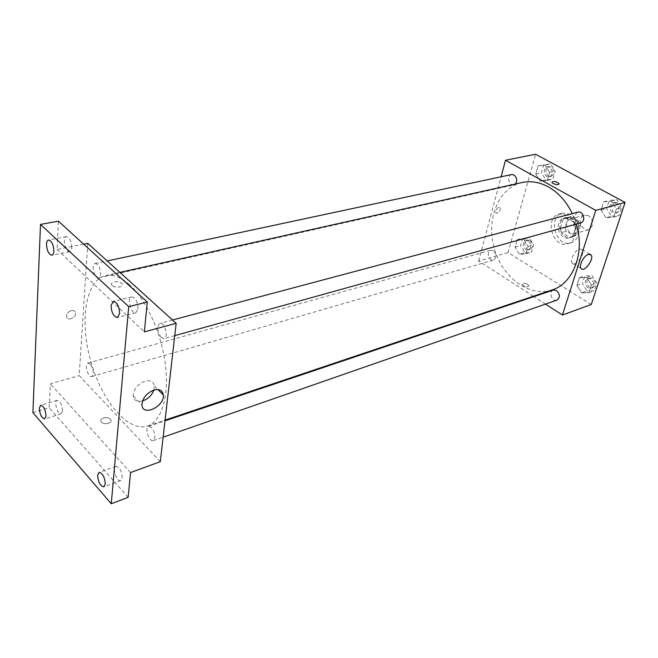 <?xml version="1.0" encoding="UTF-8"?>
<svg xmlns="http://www.w3.org/2000/svg" width="658" height="658" viewBox="0 0 658 658"><rect width="100%" height="100%" fill="white"/><g stroke="black" fill="none" stroke-linecap="round" stroke-linejoin="round"><path stroke-width="0.49" stroke-dasharray="3.29 2.47" d="M588.688 215.717L584.608 215.125C576.926 216.852 581.203 232.192 588.671 229.691C594.051 225.776 594.059 221.121 588.688 215.717M574.821 219.501L570.733 218.892C563.034 220.611 567.369 236.164 574.853 233.656C580.233 229.716 580.224 224.995 574.821 219.501M580.595 225.192L577.609 234.717L574.566 235.983L566.39 231.221L564.959 227.38L567.854 217.905L570.881 216.581L579.147 221.294L580.595 225.192L575.89 226.508L572.921 236.074L577.609 234.717M564.959 227.38L560.254 228.688L563.141 219.172L567.854 217.905M570.881 216.581L566.16 217.847L574.434 222.593L579.147 221.294M566.16 217.847L563.141 219.172M560.254 228.688L561.685 232.554L566.39 231.221M572.921 236.074L569.869 237.341L561.685 232.554M575.89 226.508L574.434 222.593M560.238 223.103C561.175 220.241 562.886 218.431 565.378 217.675C575.232 214.475 580.989 235.095 570.897 237.464C564.638 239.627 557.754 230.275 560.238 223.103M558.658 223.531C556.175 230.711 563.067 240.088 569.326 237.916C576.482 236.337 576.457 222.593 569.236 218.925L563.791 218.102C561.299 218.859 559.588 220.669 558.658 223.531M569.869 237.341L574.566 235.983M570.642 214.335L562.557 213.11C547.045 216.515 555.821 247.951 570.856 242.835C581.557 240.425 581.483 219.797 570.642 214.335M567.459 215.182L559.374 213.949C543.853 217.346 552.654 248.889 567.698 243.764C578.398 241.363 578.316 220.669 567.459 215.182M519.409 254.259L515.041 247.186L517.163 239.709L523.694 239.273L528.119 246.396L525.948 253.914L519.409 254.259L515.041 247.186L517.163 239.709L523.694 239.273L528.119 246.396L525.948 253.914L519.409 254.259L524.928 252.647L520.577 245.615L522.707 238.171L529.246 237.727L533.654 244.817L531.467 252.294L524.928 252.647M581.606 292.835L576.901 285.35L579.369 277.676L586.607 277.454L591.378 285.004L588.852 292.711L581.606 292.835L576.901 285.35L579.369 277.676L586.607 277.454L591.378 285.004L588.852 292.711L581.606 292.835L587.051 290.935L582.355 283.491L584.822 275.858L592.06 275.628L596.822 283.129L594.281 290.803L587.051 290.935M591.254 304.498L508.058 252.565L535.62 154.252M540.325 181.213L535.752 174.041L538.03 165.989L544.947 165.076L549.586 172.306L547.242 180.391L540.325 181.213L535.752 174.041L538.03 165.989L544.947 165.076L549.586 172.306L547.242 180.391L540.325 181.213L545.943 179.938L541.378 172.807L543.673 164.804L550.582 163.883L555.204 171.072L552.852 179.124L545.943 179.938M605.985 217.765L601.034 210.157L603.699 201.874L611.381 201.151L616.398 208.816L613.667 217.148L605.985 217.765L601.034 210.157L603.699 201.874L611.381 201.151L616.398 208.816L613.667 217.148L605.985 217.765L611.488 216.227L606.561 208.66L609.226 200.419L616.9 199.687L621.909 207.311L619.17 215.602L611.488 216.227M533.342 296.256L478.67 260.996L508.058 252.565M478.67 260.996L501.108 176.78M498.929 207.204C496.288 208.742 495.31 210.725 495.984 213.134C499.035 213.208 500.434 211.333 500.179 207.533L498.929 207.204C496.288 208.742 495.31 210.725 495.984 213.143C499.035 213.208 500.434 211.341 500.179 207.533L498.937 207.204M522.082 182.513C498.435 187.76 485.917 219.328 494.199 248.206C502.062 277.191 529.114 297.72 552.07 289.964M576.326 224.065L572.312 213.595M545.515 304.111L533.885 296.61M553.353 290.055C548.262 291.502 552.004 302.112 556.915 300.138M493.327 250.739L490.745 250.279C486.04 251.356 488.976 261.637 493.541 260.066C496.79 257.549 496.724 254.44 493.327 250.739M511.62 174.534C506.495 175.382 508.782 186.288 513.791 184.906L515.395 184.01M580.743 222.84L577.724 222.404C573.801 218.382 573.842 214.96 577.839 212.123M527.7 284.421C524.574 282.981 522.674 283.006 521.991 284.478C524.566 287.102 526.869 287.562 528.892 285.843L527.7 284.421C524.574 282.981 522.674 282.998 521.991 284.478C524.566 287.102 526.869 287.554 528.892 285.843L527.7 284.421M553.164 183.541L551.856 182.274M579.476 249.053L582.116 249.637C585.71 253.544 575.207 267.707 572.123 263.101C569.581 260.387 574.919 250.147 579.476 249.053M129.618 284.766C120.94 277.076 112.913 274.024 105.535 275.603C85.466 280.168 79.412 321.137 90.664 360.806C101.587 400.574 127.973 432.487 147.507 426.006C161.374 421.507 169.295 396.832 165.471 365.239C161.703 333.688 146.479 299.933 129.618 284.766M161.259 337.562C157.097 331.468 156.653 326.73 159.91 323.341C164.648 321.663 169.016 337.644 164.089 338.59L161.259 337.562M90.286 364.071L87.991 363.084C84.101 363.841 88.098 377.963 91.807 376.557C94.25 373.67 93.74 369.508 90.286 364.071M97.31 264.327L95.18 263.513C90.82 264.105 94.398 279.198 98.593 277.906C101.809 277.553 100.855 267.271 97.31 264.327M151.587 427.552L148.667 426.343C144.308 427.445 149.144 442.398 153.289 440.597C155.921 437.562 155.354 433.211 151.587 427.552M160.322 461.686L79.19 375.586L87.769 243.345M32.9 412.64L49.194 407.713L50.37 383.853L79.19 375.586M83.656 244.159L56.999 249.464L58.398 221.187M71.319 310.601C68.202 311.711 66.606 313.685 66.548 316.523C66.984 321.688 76.476 317.896 75.563 312.961C75.111 310.979 73.696 310.189 71.319 310.601C68.202 311.719 66.606 313.693 66.548 316.523C66.984 321.688 76.484 317.896 75.563 312.961C75.111 310.979 73.696 310.189 71.319 310.601M130.564 472.543L50.37 383.853M110.379 419.228C107.583 415.905 98.634 418.324 101.168 421.745C103.396 425.504 113.332 423.259 110.692 419.623L110.379 419.228C107.583 415.897 98.634 418.315 101.168 421.745C103.396 425.504 113.332 423.259 110.692 419.623L110.379 419.228M56.999 249.464L144.365 331.887M112.247 285.547L111.934 285.218C109.006 281.821 119.731 280.267 122.125 283.713C124.864 286.839 115.298 288.648 112.247 285.547M112.247 285.556L111.934 285.218C109.006 281.821 119.731 280.275 122.125 283.713C124.864 286.847 115.298 288.656 112.247 285.556M142.572 400.936C137.053 402.186 133.919 400.467 133.163 395.779C133.664 389.108 137.571 384.247 144.867 381.212C150.402 379.905 153.585 381.541 154.416 386.098L153.914 390.046M62.51 410.88C62.008 404.645 60.223 401.125 57.147 400.327C53.504 401.076 57.665 415.214 61.12 413.808L62.51 410.88M122.215 477.84C121.714 470.98 119.641 467.147 115.981 466.341C111.901 467.427 116.902 482.413 120.751 480.636L122.215 477.84M128.129 497.316L49.194 407.713M71.788 247.605C71.434 241.099 69.633 237.431 66.392 236.617C62 237.11 65.52 252.861 69.748 251.644C70.932 251.315 71.607 249.974 71.788 247.605M138.024 308.915C137.719 301.726 135.606 297.729 131.69 296.923C126.649 297.761 130.942 314.499 135.787 312.879L138.024 308.915M615.748 203.207L612.82 202.812C607.235 204.038 610.18 214.919 615.617 213.151C619.581 210.354 619.622 207.04 615.748 203.207M601.034 210.157L606.561 208.66M603.699 201.874L609.226 200.419M611.381 201.151L616.9 199.687M616.398 208.816L621.909 207.311M613.667 217.148L619.17 215.602M617.319 202.787L614.391 202.393C608.806 203.626 611.743 214.483 617.179 212.715C621.144 209.918 621.185 206.612 617.319 202.787M590.991 278.885L587.841 278.441C582.758 279.897 586.401 290.129 591.303 288.171C594.651 285.556 594.544 282.455 590.991 278.885M576.901 285.35L582.355 283.491M579.369 277.676L584.822 275.858M586.607 277.454L592.06 275.628M591.378 285.004L596.822 283.129M588.852 292.711L594.281 290.803M592.537 278.359L589.387 277.915C584.304 279.37 587.939 289.594 592.85 287.636C596.189 285.021 596.09 281.928 592.537 278.359M549.595 167.297L547.242 166.926C542.118 167.774 544.306 178.318 549.315 176.953C553.139 174.321 553.23 171.105 549.595 167.297M535.752 174.041L541.378 172.807M538.03 165.989L543.673 164.804M544.947 165.076L550.582 163.883M549.586 172.306L555.204 171.072M547.242 180.391L552.852 179.124M551.19 166.959L548.838 166.581C543.722 167.436 545.901 177.964 550.91 176.591C554.735 173.967 554.826 170.751 551.19 166.959M528.325 240.902L525.75 240.474C521.037 241.56 523.883 251.512 528.456 249.95C531.73 247.466 531.68 244.455 528.325 240.902M515.041 247.186L520.577 245.615M517.163 239.709L522.707 238.171M523.694 239.273L529.246 237.727M528.119 246.396L533.654 244.817M525.948 253.914L531.467 252.294M529.896 240.458L527.321 240.038C522.608 241.116 525.454 251.052 530.027 249.489C533.301 247.013 533.251 244.003 529.896 240.458M584.608 215.125L570.733 218.892M588.671 229.691L574.853 233.656M569.326 237.916L570.897 237.464M563.791 218.102L565.378 217.675M570.799 237.151L575.495 235.794M565.461 217.995L570.173 216.729M567.698 243.764L570.856 242.835M559.374 213.949L562.557 213.11M572.123 263.101L581.014 268.464M582.116 249.637L589.872 254.202M147.507 426.006L165.092 420.092M105.535 275.603L119.888 272.396M172.503 319.994L159.91 323.341M174.773 335.629L164.089 338.59M91.807 376.557L493.541 260.066M87.991 363.084L490.745 250.279M98.593 277.906L513.791 184.906M95.18 263.513L107.221 260.946M153.289 440.597L163.135 437.175M148.667 426.343L165.002 420.84M133.163 395.779L141.988 404.802M154.416 386.098L157.936 389.577M57.147 400.327L40.656 405.254M61.12 413.808L44.67 418.891M66.392 236.617L48.495 240.047M69.748 251.644L51.916 255.246M131.69 296.923L113.291 301.38M135.787 312.879L117.445 317.543M115.981 466.341L99.062 472.378M120.751 480.636L103.865 486.846M615.617 213.151L617.179 212.715M612.82 202.812L614.391 202.393M591.303 288.171L592.85 287.636M587.841 278.441L589.387 277.915M549.315 176.953L550.91 176.591M547.242 166.926L548.838 166.581M528.456 249.95L530.027 249.489M525.75 240.474L527.321 240.038"/><path stroke-width="0.99" d="M501.108 176.78L505.509 160.239L535.62 154.252L625.1 202.458L591.254 304.498L562.425 315.017L545.515 304.111M572.312 213.595C566.415 201.537 558.445 192.654 548.418 186.93C539.535 182.11 530.751 180.637 522.082 182.513L119.888 272.396M165.092 420.092L552.07 289.964C573.143 283.68 585.291 252.697 576.326 224.065M533.885 296.61L533.342 296.256M505.509 160.239L595.737 210.363L562.425 315.017M163.135 437.175L556.915 300.138C560.254 297.465 560.123 294.274 556.52 290.548L553.353 290.055L165.002 420.84M515.395 184.01C517.542 180.662 517.073 177.635 513.98 174.938L511.62 174.534L107.221 260.946M172.503 319.994L577.839 212.123C583.259 210.387 586.294 221.59 580.743 222.84L174.773 335.629M595.737 210.363L625.1 202.458M588.449 254.342L591.065 254.909C594.61 258.791 584.041 273.054 581.014 268.464C578.505 265.758 583.909 255.469 588.449 254.342M553.164 183.541L551.856 182.274C553.871 180.876 556.298 181.361 559.119 183.746C558.486 184.988 556.504 184.914 553.164 183.541C556.504 184.923 558.486 184.988 559.119 183.746L559.119 183.746C556.29 181.369 553.871 180.876 551.856 182.282M83.656 244.159L87.769 243.345L176.179 323.317L160.322 461.686L130.564 472.543L128.129 497.316L111.26 503.748L32.9 412.64L40.508 224.411L58.398 221.187L147.293 302.038L144.365 331.887L176.179 323.317M40.508 224.411L128.721 306.661L147.293 302.038M128.721 306.661L111.26 503.748M153.791 390.079C159.335 388.73 162.518 390.342 163.324 394.915C164.919 406.414 142.325 417.098 141.988 404.802C142.531 398.098 146.471 393.188 153.791 390.079M153.914 390.046C151.833 395.368 148.058 398.995 142.572 400.936M97.623 475.232L99.062 472.378C102.673 473.225 104.745 477.116 105.288 484.041L103.865 486.846C100.255 486.015 98.174 482.15 97.623 475.232M111.079 305.435L113.291 301.38C117.157 302.219 119.271 306.274 119.624 313.545L117.445 317.543C113.571 316.728 111.457 312.69 111.079 305.435M46.504 244.167C46.652 241.741 47.318 240.367 48.495 240.047C51.686 240.894 53.487 244.603 53.89 251.175C53.734 253.569 53.076 254.926 51.916 255.246C48.717 254.416 46.915 250.723 46.504 244.167M39.307 408.24L40.656 405.254C43.691 406.085 45.476 409.646 46.011 415.946L44.67 418.891C41.643 418.069 39.85 414.524 39.307 408.24M589.872 254.202L591.065 254.909M157.936 389.577L163.324 394.915"/></g></svg>
